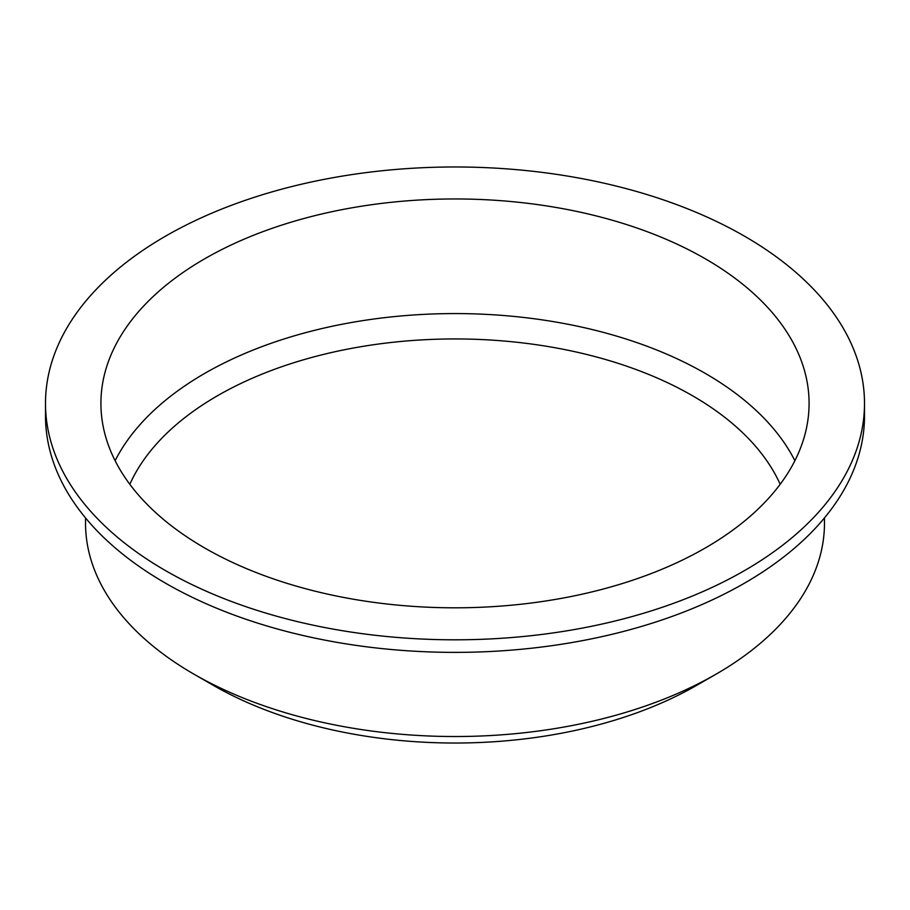 <?xml version="1.0" encoding="UTF-8"?>
<svg xmlns="http://www.w3.org/2000/svg" width="910" height="910" viewBox="0 0 910 910"><rect width="100%" height="100%" fill="white"/><g stroke="black" fill="none" stroke-linecap="round" stroke-linejoin="round"><path stroke-width="1.36" d="M85.529 517.904L85.529 523.204A369.471 213.315 0 0 0 193.739 674.048L212.986 685.15A342.262 197.606 0 0 0 697.014 685.15L716.261 674.048A369.471 213.315 0 0 0 824.471 523.204L824.471 517.904M780.177 484.291A335.881 193.921 0 0 0 455 338.941A335.881 193.921 0 0 0 129.823 484.291M794.885 460.699A354.081 204.42 0 0 0 455 313.575A354.081 204.42 0 0 0 115.115 460.699M204.625 547.945A354.081 204.42 0 0 0 590.499 592.251A354.081 204.42 0 0 0 809.081 403.392A354.081 204.42 0 0 0 455 198.96A354.081 204.42 0 0 0 100.919 403.392A354.081 204.42 0 0 0 204.625 547.945M165.438 570.57A409.5 236.418 0 0 0 611.713 621.814A409.5 236.418 0 0 0 864.5 403.392A409.5 236.418 0 0 0 455 166.974A409.5 236.418 0 0 0 45.5 403.392A409.5 236.418 0 0 0 165.438 570.57M45.5 403.392L45.5 415.961A409.5 236.418 0 0 0 165.438 583.139A409.5 236.418 0 0 0 611.713 634.384A409.5 236.418 0 0 0 864.5 415.961L864.5 403.392M212.986 685.15L193.739 674.048A369.471 213.315 0 0 0 716.261 674.048"/></g></svg>
